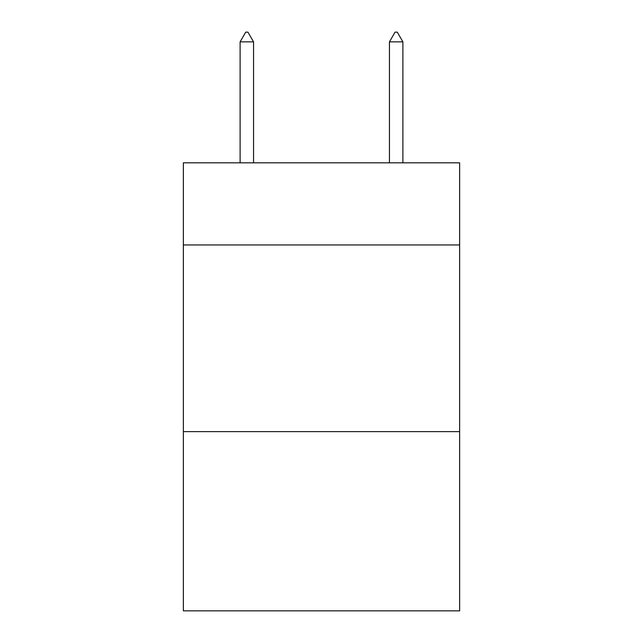 <?xml version="1.0" encoding="UTF-8"?>
<svg xmlns="http://www.w3.org/2000/svg" width="643" height="643" viewBox="0 0 643 643"><rect width="100%" height="100%" fill="white"/><g stroke="black" fill="none" stroke-linecap="round" stroke-linejoin="round"><path stroke-width="0.96" d="M459.641 244.959L459.641 162.824L183.359 162.824L183.359 244.959L459.641 244.959L459.641 610.85L183.359 610.85L183.359 244.959M459.641 431.638L183.359 431.638M253.551 41.859L247.949 32.15L245.706 32.15L240.112 41.859L253.551 41.859L253.551 162.824M240.112 41.859L240.112 162.824M395.051 32.15L397.294 32.15L402.888 41.859L389.449 41.859L395.051 32.15M402.888 162.824L402.888 41.859M389.449 162.824L389.449 41.859"/></g></svg>
